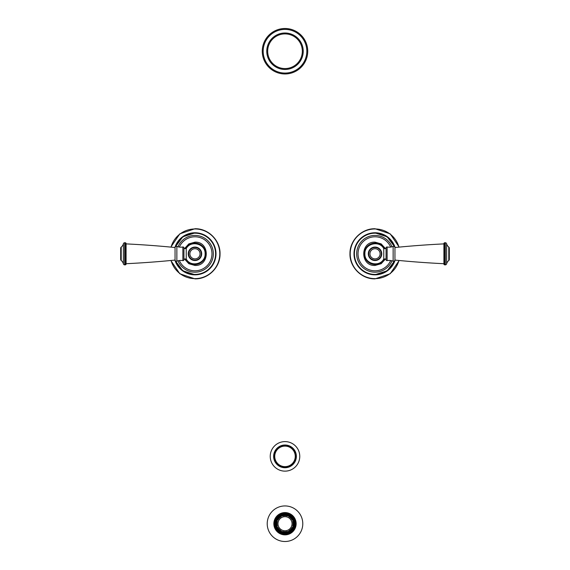 <?xml version="1.0" encoding="UTF-8"?>
<svg xmlns="http://www.w3.org/2000/svg" width="570" height="570" viewBox="0 0 570 570"><rect width="100%" height="100%" fill="white"/><g stroke="black" fill="none" stroke-linecap="round" stroke-linejoin="round"><path stroke-width="0.85" d="M285 467.742A11.364 11.364 0 0 0 296.364 456.378A11.364 11.364 0 0 0 285 445.006A11.364 11.364 0 0 0 273.636 456.378A11.364 11.364 0 0 0 285 467.742M285 446.111A10.26 10.26 0 0 1 295.26 456.378A10.26 10.26 0 0 1 285 466.638A10.26 10.26 0 0 1 274.74 456.378A10.26 10.26 0 0 1 285 446.111M270.237 456.378A14.763 14.763 0 0 0 285 471.141A14.763 14.763 0 0 0 299.763 456.378A14.763 14.763 0 0 0 285 441.607A14.763 14.763 0 0 0 270.237 456.378M285 73.965A22.736 22.736 0 0 1 262.264 51.236A22.736 22.736 0 0 1 285 28.5A22.736 22.736 0 0 1 307.736 51.236A22.736 22.736 0 0 1 285 73.965M285 69.462A18.233 18.233 0 0 1 266.767 51.236A18.233 18.233 0 0 1 285 33.003A18.233 18.233 0 0 1 303.233 51.236A18.233 18.233 0 0 1 285 69.462M287.351 516.021A8.044 8.044 0 0 0 282.649 516.021L282.535 515.651A8.443 8.443 0 0 0 281.038 516.263L281.224 516.612A8.044 8.044 0 0 0 277.896 519.94L277.547 519.755A8.443 8.443 0 0 0 276.927 521.251L277.305 521.365A8.044 8.044 0 0 0 277.305 526.074L276.927 526.188A8.443 8.443 0 0 0 277.547 527.685L277.896 527.499A8.044 8.044 0 0 0 281.224 530.827L281.038 531.169A8.443 8.443 0 0 0 282.535 531.789L282.649 531.411A8.044 8.044 0 0 0 287.351 531.411L287.465 531.789A8.443 8.443 0 0 0 288.962 531.169L288.776 530.827A8.044 8.044 0 0 0 292.104 527.499L292.453 527.685A8.443 8.443 0 0 0 293.073 526.188L292.695 526.074A8.044 8.044 0 0 0 292.695 521.365L293.073 521.251A8.443 8.443 0 0 0 292.453 519.755L292.104 519.94A8.044 8.044 0 0 0 288.776 516.612L288.962 516.263A8.443 8.443 0 0 0 287.465 515.651L287.351 516.021M292.032 523.716A7.032 7.032 0 0 1 285 530.755A7.032 7.032 0 0 1 277.968 523.716A7.032 7.032 0 0 1 285 516.684A7.032 7.032 0 0 1 292.032 523.716M293.343 521.165A8.721 8.721 0 0 0 276.279 523.716A8.721 8.721 0 0 0 293.343 526.267A8.721 8.721 0 0 0 293.343 521.165L293.073 521.251M293.892 523.716A8.892 8.892 0 0 1 285 532.608A8.892 8.892 0 0 1 276.108 523.716A8.892 8.892 0 0 1 285 514.831A8.892 8.892 0 0 1 293.892 523.716A8.913 8.913 0 0 0 285 514.803A8.913 8.913 0 0 0 276.087 523.716A8.913 8.913 0 0 0 285 532.629A8.913 8.913 0 0 0 293.913 523.716M295.41 523.716A10.41 10.41 0 0 0 285 513.306A10.41 10.41 0 0 0 274.59 523.716A10.41 10.41 0 0 0 285 534.126A10.41 10.41 0 0 0 295.41 523.716M295.581 523.716A10.581 10.581 0 0 1 285 534.297A10.581 10.581 0 0 1 274.419 523.716A10.581 10.581 0 0 1 285 513.143A10.581 10.581 0 0 1 295.581 523.716M296.144 523.716A11.144 11.144 0 0 0 285 512.58A11.144 11.144 0 0 0 273.857 523.716A11.144 11.144 0 0 0 285 534.86A11.144 11.144 0 0 0 296.144 523.716M302.784 523.716A17.784 17.784 0 0 0 285 505.939A17.784 17.784 0 0 0 267.216 523.716A17.784 17.784 0 0 0 285 541.5A17.784 17.784 0 0 0 302.784 523.716M386.061 258.994L383.767 258.994L383.767 248.613L386.061 248.613M394.953 260.091L394.953 247.515A1.354 1.354 0 0 0 393.143 246.454A11.478 11.478 0 0 1 387.116 246.995A0.898 0.898 -0 0 0 386.061 247.886L386.061 259.721A0.898 0.898 180 0 0 387.116 260.611A11.478 11.478 0 0 1 393.143 261.16A1.354 1.354 0 0 0 394.953 260.084A945.331 945.331 0 0 0 443.909 263.711M394.953 247.522A945.331 945.331 0 0 1 443.909 243.896M448.804 247.131A6.413 6.413 0 0 1 446.602 243.746A1.354 1.354 -0 0 0 445.298 242.742L444.807 242.742A0.898 0.898 0 0 0 443.909 243.639L443.909 263.967A0.898 0.898 0 0 0 444.807 264.865L445.298 264.865A1.354 1.354 180 0 0 446.602 263.86A6.413 6.413 0 0 1 448.804 260.476A1.354 1.354 0 0 0 449.31 259.421L449.31 248.185A1.354 1.354 0 0 0 448.804 247.131L448.804 260.476M390.649 260.533A17.007 17.007 0 0 1 358.024 253.807A17.007 17.007 0 0 1 390.649 247.074M375.031 260.105A6.306 6.306 0 0 1 368.726 253.807A6.306 6.306 0 0 1 375.031 247.501A6.306 6.306 0 0 1 381.337 253.807A6.306 6.306 0 0 1 375.031 260.105M183.939 248.613L186.233 248.613L186.233 258.994L183.939 258.994M175.047 247.515L175.047 260.091A1.354 1.354 0 0 0 176.857 261.16A11.478 11.478 0 0 1 182.885 260.611A0.898 0.898 180 0 0 183.939 259.721L183.939 247.886A0.898 0.898 0 0 0 182.885 246.995A11.478 11.478 0 0 1 176.857 246.454A1.354 1.354 0 0 0 175.047 247.522A945.331 945.331 0 0 0 126.091 243.896M175.047 260.084A945.331 945.331 0 0 1 126.091 263.711M121.196 260.476A6.413 6.413 0 0 1 123.398 263.86A1.354 1.354 180 0 0 124.702 264.865L125.193 264.865A0.898 0.898 0 0 0 126.091 263.967L126.091 243.639A0.898 0.898 0 0 0 125.193 242.742L124.702 242.742A1.354 1.354 0 0 0 123.398 243.746A6.413 6.413 0 0 1 121.196 247.131A1.354 1.354 0 0 0 120.69 248.185L120.69 259.421A1.354 1.354 0 0 0 121.196 260.476L121.196 247.131M179.351 247.074A17.007 17.007 0 0 1 211.976 253.807A17.007 17.007 0 0 1 179.351 260.533M194.969 247.501A6.306 6.306 0 0 1 201.274 253.807A6.306 6.306 0 0 1 194.969 260.105A6.306 6.306 0 0 1 188.663 253.807A6.306 6.306 0 0 1 194.969 247.501M285 467.293A10.915 10.915 0 0 0 295.916 456.378A10.915 10.915 0 0 0 285 445.462A10.915 10.915 0 0 0 274.084 456.378A10.915 10.915 0 0 0 285 467.293M285 73.067A21.831 21.831 0 0 1 263.169 51.236A21.831 21.831 0 0 1 285 29.398A21.831 21.831 0 0 1 306.831 51.236A21.831 21.831 0 0 1 285 73.067M285 68.564A17.328 17.328 0 0 0 302.328 51.236A17.328 17.328 0 0 0 285 33.901A17.328 17.328 0 0 0 267.672 51.236A17.328 17.328 0 0 0 285 68.564M294.412 523.716A9.412 9.412 0 0 1 285 533.128A9.412 9.412 0 0 1 275.588 523.716A9.412 9.412 0 0 1 285 514.304A9.412 9.412 0 0 1 294.412 523.716M275.381 523.716A9.619 9.619 0 0 1 285 514.104A9.619 9.619 0 0 1 294.619 523.716A9.619 9.619 0 0 1 285 533.335A9.619 9.619 0 0 1 275.381 523.716M273.971 523.716A11.03 11.03 0 0 1 285 512.687A11.03 11.03 0 0 1 296.03 523.716A11.03 11.03 0 0 1 285 534.745A11.03 11.03 0 0 1 273.971 523.716M393.143 246.454L393.143 261.16M387.116 246.995L387.116 260.611M446.602 243.746L446.602 263.86M445.298 242.742L445.298 264.865M444.807 242.742L444.807 264.865M381.757 253.807A6.726 6.726 0 0 0 375.031 247.081A6.726 6.726 0 0 0 368.305 253.807A6.726 6.726 0 0 0 375.031 260.533A6.726 6.726 0 0 0 381.757 253.807M384.401 258.994A10.709 10.709 0 0 1 364.323 253.807A10.709 10.709 0 0 1 384.401 248.613M392.018 246.803A18.368 18.368 0 0 0 356.663 253.807A18.368 18.368 0 0 0 392.018 260.804M394.34 261.031A20.62 20.62 0 0 1 354.412 253.807A20.62 20.62 0 0 1 394.34 246.575M395.11 260.098A21.04 21.04 0 0 1 353.991 253.807A21.04 21.04 0 0 1 395.11 247.508M398.95 247.131A24.831 24.831 0 0 0 350.201 253.807A24.831 24.831 0 0 0 398.95 260.476M368.455 253.807A6.576 6.576 0 0 0 375.031 260.383A6.576 6.576 0 0 0 381.608 253.807A6.576 6.576 0 0 0 375.031 247.223A6.576 6.576 0 0 0 368.455 253.807M375.031 248.719A5.08 5.08 0 0 1 380.112 253.807A5.08 5.08 0 0 1 375.031 258.887A5.08 5.08 0 0 1 369.951 253.807A5.08 5.08 0 0 1 375.031 248.719M176.857 261.16L176.857 246.454M182.885 260.611L182.885 246.995M123.398 263.86L123.398 243.746M124.702 264.865L124.702 242.742M125.193 264.865L125.193 242.742M188.243 253.807A6.726 6.726 0 0 0 194.969 260.533A6.726 6.726 0 0 0 201.695 253.807A6.726 6.726 0 0 0 194.969 247.081A6.726 6.726 0 0 0 188.243 253.807M185.599 248.613A10.709 10.709 0 0 1 205.677 253.807A10.709 10.709 0 0 1 185.599 258.994M177.983 260.804A18.368 18.368 0 0 0 213.337 253.807A18.368 18.368 0 0 0 177.983 246.803M175.66 246.575A20.62 20.62 0 0 1 215.588 253.807A20.62 20.62 0 0 1 175.66 261.031M174.89 247.508A21.04 21.04 0 0 1 216.009 253.807A21.04 21.04 0 0 1 174.89 260.098M171.05 260.476A24.831 24.831 0 0 0 219.799 253.807A24.831 24.831 0 0 0 171.05 247.131M201.545 253.807A6.576 6.576 0 0 0 194.969 247.223A6.576 6.576 0 0 0 188.392 253.807A6.576 6.576 0 0 0 194.969 260.383A6.576 6.576 0 0 0 201.545 253.807M194.969 258.887A5.08 5.08 0 0 1 189.888 253.807A5.08 5.08 0 0 1 194.969 248.719A5.08 5.08 0 0 1 200.049 253.807A5.08 5.08 0 0 1 194.969 258.887M383.767 248.627C379.371 239.899 364.401 243.668 364.878 253.807C364.401 263.939 379.371 267.708 383.767 258.98M385.477 248.613L381.173 243.889L375.031 242.143C359.991 241.423 359.991 266.19 375.031 265.463L381.173 263.718L385.477 258.994M394.81 247.088L387.194 236.828L375.031 232.916C362.192 234.199 355.231 241.274 354.148 254.135C355.538 266.646 362.499 273.5 375.031 274.69L387.194 270.786L394.81 260.519M399.185 247.109L390.201 233.857L375.031 228.741C361.786 228.406 349.845 240.162 349.973 253.408C349.403 266.938 361.494 279.222 375.031 278.865L390.201 273.75L399.185 260.497M186.233 258.98C190.629 267.708 205.599 263.939 205.122 253.807C205.599 243.668 190.629 239.899 186.233 248.627M184.523 258.994L188.827 263.718L194.969 265.463C210.009 266.19 210.009 241.423 194.969 242.143L188.827 243.889L184.523 248.613M175.19 260.519L182.806 270.786L194.969 274.69C207.808 273.408 214.769 266.333 215.852 253.479C214.463 240.96 207.501 234.106 194.969 232.916L182.806 236.828L175.19 247.088M170.815 260.497L179.799 273.75L194.969 278.865C208.214 279.2 220.155 267.451 220.027 254.199C220.597 240.668 208.506 228.385 194.969 228.741L179.799 233.857L170.815 247.109"/></g></svg>
